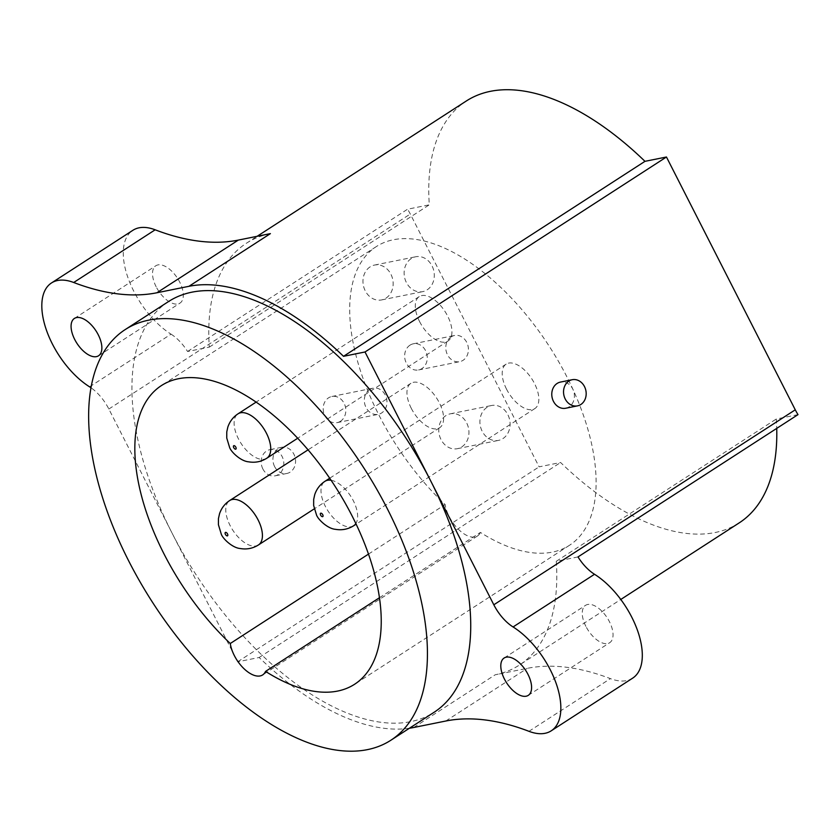 <?xml version="1.0" encoding="UTF-8"?>
<svg xmlns="http://www.w3.org/2000/svg" width="840" height="840" viewBox="0 0 840 840"><rect width="100%" height="100%" fill="white"/><g stroke="black" fill="none" stroke-linecap="round" stroke-linejoin="round"><path stroke-width="0.63" stroke-dasharray="4.2 3.15" d="M409.427 728.238A251.223 128.636 57.1 0 1 259.14 657.489L237.657 661.815L172.011 532.98A244.555 125.223 -122.9 0 0 434.144 712.247M168.515 301.56A244.555 125.223 -122.9 0 0 172.011 532.98L108.843 409.017A33.348 17.073 -122.9 0 0 90.993 387.765M585.889 626.377A22.229 11.382 57.1 0 1 585.575 605.336A22.229 11.382 57.1 0 1 609.409 621.631A22.229 11.382 57.1 0 1 609.725 642.674A22.229 11.382 57.1 0 1 585.889 626.377M89.597 386.841L171.055 334.163A64.47 33.012 57.1 0 1 128.425 278.975A64.47 33.012 57.1 0 1 132.909 230.286M171.055 334.163A33.348 17.073 57.1 0 1 187.572 351.498L209.307 347.12A251.223 128.636 57.1 0 1 246.351 243.275A251.223 128.636 57.1 0 1 270.396 233.625M156.166 286.797A22.229 11.382 57.1 0 1 155.852 265.755A22.229 11.382 57.1 0 1 179.686 282.051A22.229 11.382 57.1 0 1 180.002 303.093A22.229 11.382 57.1 0 1 156.166 286.797M632.667 678.143A64.47 33.012 57.1 0 1 610.418 678.625A333.48 170.762 57.1 0 0 527.247 668.346L495.18 674.803A251.223 128.636 57.1 0 0 519.225 665.165L620.792 599.466M578.004 556.93L556.269 561.309A251.223 128.636 57.1 0 1 519.225 665.165M209.307 347.12L429.303 204.823A251.223 128.636 57.1 0 1 466.347 100.979M187.572 351.498L407.568 209.213L429.303 204.823M798 414.635L776.265 419.024A251.223 128.636 57.1 0 1 776.727 428.4M739.221 522.869A251.223 128.636 57.1 0 1 560.595 462.504L539.112 466.841L410.298 214.032A33.348 17.073 -122.9 0 0 407.568 209.213M556.269 561.309L776.265 419.024M259.14 657.489L560.595 462.504M565.74 408.23A13.335 11.235 78.6 0 0 572.723 388.931A13.335 11.235 78.6 0 0 560.469 382.084M237.657 661.815L539.112 466.841M487.043 407.337A17.787 14.973 78.6 0 0 481.068 428.652A17.787 14.973 78.6 0 0 498.519 440.391A17.787 14.973 78.6 0 0 502.961 438.575A17.787 14.973 78.6 0 0 508.935 417.249A17.787 14.973 78.6 0 0 491.484 405.52A17.787 14.973 78.6 0 0 487.043 407.337M411.254 258.584A17.787 14.973 78.6 0 0 405.279 279.909A17.787 14.973 78.6 0 0 422.73 291.637A17.787 14.973 78.6 0 0 427.171 289.821A17.787 14.973 78.6 0 0 433.146 268.506A17.787 14.973 78.6 0 0 415.695 256.767A17.787 14.973 78.6 0 0 411.254 258.584M451.143 336.872A13.335 11.235 78.6 0 0 446.659 352.853A13.335 11.235 78.6 0 0 459.743 361.651A13.335 11.235 78.6 0 0 463.071 360.297A13.335 11.235 78.6 0 0 467.555 344.306A13.335 11.235 78.6 0 0 454.471 335.506A13.335 11.235 78.6 0 0 451.143 336.872M369.684 389.55A13.335 11.235 78.6 0 0 365.201 405.542A13.335 11.235 78.6 0 0 378.284 414.341A13.335 11.235 78.6 0 0 381.623 412.976A13.335 11.235 78.6 0 0 386.096 396.984A13.335 11.235 78.6 0 0 373.012 388.185A13.335 11.235 78.6 0 0 369.684 389.55M274.627 466.599A13.335 11.235 -101.4 0 1 281.62 447.3A13.335 11.235 -101.4 0 1 293.874 454.156A13.335 11.235 -101.4 0 1 286.892 473.456A13.335 11.235 -101.4 0 1 274.627 466.599M445.893 415.632A17.787 14.973 78.6 0 0 439.919 436.957A17.787 14.973 78.6 0 0 457.37 448.686A17.787 14.973 78.6 0 0 461.811 446.87A17.787 14.973 78.6 0 0 467.786 425.555A17.787 14.973 78.6 0 0 450.334 413.816A17.787 14.973 78.6 0 0 445.893 415.632M370.104 266.878A17.787 14.973 78.6 0 0 364.13 288.204A17.787 14.973 78.6 0 0 381.581 299.933A17.787 14.973 78.6 0 0 386.022 298.116A17.787 14.973 78.6 0 0 391.997 276.801A17.787 14.973 78.6 0 0 374.546 265.062A17.787 14.973 78.6 0 0 370.104 266.878M409.994 345.167A13.335 11.235 78.6 0 0 405.51 361.158A13.335 11.235 78.6 0 0 418.593 369.957A13.335 11.235 78.6 0 0 421.921 368.592A13.335 11.235 78.6 0 0 426.405 352.601A13.335 11.235 78.6 0 0 413.322 343.802A13.335 11.235 78.6 0 0 409.994 345.167M340.473 421.27A13.335 11.235 -101.4 0 1 337.134 422.636A13.335 11.235 -101.4 0 1 324.051 413.837A13.335 11.235 -101.4 0 1 328.534 397.845A13.335 11.235 -101.4 0 1 331.863 396.491A13.335 11.235 -101.4 0 1 344.957 405.29A13.335 11.235 -101.4 0 1 340.473 421.27M262.878 468.972A13.335 11.235 -101.4 0 1 269.861 449.673A13.335 11.235 -101.4 0 1 282.114 456.53A13.335 11.235 -101.4 0 1 275.131 475.829A13.335 11.235 -101.4 0 1 262.878 468.972M379.449 597.734L480.417 532.423A177.859 91.067 -122.9 0 0 569.499 545.275A177.859 91.067 -122.9 0 0 549.371 346.469A177.859 91.067 -122.9 0 0 376.31 246.593A177.859 91.067 -122.9 0 0 445.127 504.546A26.46 13.545 -122.9 0 0 458.703 529.567A26.46 13.545 -122.9 0 0 477.53 535.952A26.46 13.545 -122.9 0 0 480.417 532.423M368.487 554.106L445.127 504.546M411.296 408.356A26.46 13.545 57.1 0 1 410.918 383.313A26.46 13.545 57.1 0 1 439.278 402.707A26.46 13.545 57.1 0 1 439.656 427.749A26.46 13.545 57.1 0 1 411.296 408.356M419.622 321.647A26.46 13.545 57.1 0 1 419.244 296.604A26.46 13.545 57.1 0 1 447.605 315.998A26.46 13.545 57.1 0 1 447.983 341.04A26.46 13.545 57.1 0 1 419.622 321.647M506.531 389.151A26.46 13.545 57.1 0 1 506.153 364.119A26.46 13.545 57.1 0 1 534.503 383.502A26.46 13.545 57.1 0 1 534.881 408.544A26.46 13.545 57.1 0 1 506.531 389.151M413.731 727.493L495.18 674.803M445.788 721.025L527.247 668.346M528.958 731.315L610.418 678.625M108.843 409.017L410.298 214.032M353.693 525.735A26.46 13.545 57.1 0 1 325.332 506.342A26.46 13.545 57.1 0 1 324.954 481.31M331.096 480.281A26.46 13.545 57.1 0 1 353.315 500.703A26.46 13.545 57.1 0 1 355.856 523.562M266.784 458.231A26.46 13.545 57.1 0 1 238.434 438.837A26.46 13.545 57.1 0 1 238.056 413.805M258.468 544.94A26.46 13.545 57.1 0 1 230.108 525.546A26.46 13.545 57.1 0 1 229.73 500.514M504.116 658.025L585.575 605.336M246.351 243.275L257.135 236.303M457.37 448.686L498.519 440.391M450.334 413.816L491.484 405.52M381.581 299.933L422.73 291.637M374.546 265.062L415.695 256.767M418.593 369.957L459.743 361.651M413.322 343.802L454.471 335.506M337.134 422.636L378.284 414.341M331.863 396.491L373.012 388.185M281.62 447.3L269.861 449.673M286.892 473.456L275.131 475.829M528.266 695.363L609.725 642.674M74.392 318.444L155.852 265.755M98.543 355.782L180.002 303.093M376.31 246.593L161.448 385.56M569.499 545.275L354.627 684.243M477.53 535.952L262.668 674.919M506.153 364.119L329.711 478.233M534.881 408.544L356.139 524.16M447.983 341.04L297.696 438.239M419.244 296.604L256.127 402.108M439.656 427.749L314.255 508.862M410.918 383.313L308.07 449.841"/><path stroke-width="1.26" d="M390.852 740.25A244.555 125.223 -122.9 0 0 387.356 508.83A244.555 125.223 -122.9 0 0 125.223 329.564A244.555 125.223 -122.9 0 0 128.72 560.984A244.555 125.223 -122.9 0 0 390.852 740.25L434.144 712.247A244.555 125.223 -122.9 0 0 430.657 480.827L493.815 604.79A33.348 17.073 -122.9 0 0 513.072 626.955A64.47 33.012 57.1 0 1 555.692 682.143A64.47 33.012 57.1 0 1 551.208 730.832A64.47 33.012 57.1 0 1 528.958 731.315A333.48 170.762 -122.9 0 0 445.788 721.025L413.731 727.493A251.223 128.636 57.1 0 1 409.427 728.238M527.951 674.321A22.229 11.382 -122.9 0 0 504.116 658.025A22.229 11.382 -122.9 0 0 504.441 679.067A22.229 11.382 -122.9 0 0 528.266 695.363A22.229 11.382 -122.9 0 0 527.951 674.321M90.993 387.765A33.348 17.073 -122.9 0 0 89.597 386.841A64.47 33.012 57.1 0 1 46.977 331.653A64.47 33.012 57.1 0 1 51.461 282.975A64.47 33.012 57.1 0 1 73.7 282.492A333.48 170.762 -122.9 0 0 156.87 292.772L188.937 286.314A251.223 128.636 57.1 0 1 343.518 356.318L365.012 351.981L430.657 480.827A244.555 125.223 -122.9 0 0 168.515 301.56L125.223 329.564M98.228 334.74A22.229 11.382 -122.9 0 0 74.392 318.444A22.229 11.382 -122.9 0 0 74.718 339.486A22.229 11.382 -122.9 0 0 98.543 355.782A22.229 11.382 -122.9 0 0 98.228 334.74M51.461 282.975L132.909 230.286A64.47 33.012 57.1 0 1 155.159 229.803A333.48 170.762 57.1 0 0 238.329 240.093L270.396 233.625L188.937 286.314M513.072 626.955L594.521 574.276A64.47 33.012 57.1 0 1 637.15 629.454A64.47 33.012 57.1 0 1 632.667 678.143L551.208 730.832M594.521 574.276A33.348 17.073 57.1 0 1 578.004 556.93L798 414.635A33.348 17.073 -122.9 0 1 795.27 409.815L666.456 157.007L644.973 161.333L343.518 356.318M257.135 236.303L466.347 100.979A251.223 128.636 57.1 0 1 644.973 161.333M776.727 428.4A251.223 128.636 57.1 0 1 739.221 522.869L620.792 599.466M365.012 351.981L666.456 157.007M572.219 379.712L560.469 382.084A13.335 11.235 78.6 0 0 553.476 401.383A13.335 11.235 78.6 0 0 565.74 408.23L577.49 405.867A13.335 11.235 78.6 0 0 584.482 386.568A13.335 11.235 78.6 0 0 572.219 379.712A13.335 11.235 78.6 0 0 565.236 399.01A13.335 11.235 78.6 0 0 577.49 405.867M265.545 671.401A177.859 91.067 -122.9 0 0 354.627 684.243A177.859 91.067 -122.9 0 0 334.509 485.447A177.859 91.067 -122.9 0 0 161.448 385.56A177.859 91.067 -122.9 0 0 230.265 643.514A26.46 13.545 -122.9 0 0 243.831 668.546A26.46 13.545 -122.9 0 0 262.668 674.919A26.46 13.545 -122.9 0 0 265.545 671.401L379.449 597.734M230.265 643.514L368.487 554.106M73.7 282.492L155.159 229.803M156.87 292.772L238.329 240.093M493.815 604.79L795.27 409.815M329.711 478.233L324.954 481.31A26.46 13.545 57.1 0 1 331.096 480.281M320.628 515.141A2.006 1.029 57.1 0 1 320.796 513.177A2.006 1.029 57.1 0 1 322.749 514.721A2.006 1.029 57.1 0 1 322.581 516.684A2.006 1.029 57.1 0 1 320.628 515.141M355.856 523.562A26.46 13.545 57.1 0 1 353.693 525.735C348.128 529.231 342.08 530.439 335.559 529.337C327.506 528.738 317.719 519.131 316.481 514.836L313.656 505.533L313.677 499.422L314.748 494.582C316.669 488.943 320.072 484.523 324.954 481.31M235.841 447.206A2.006 1.029 57.1 0 1 235.683 449.18A2.006 1.029 57.1 0 1 233.73 447.636A2.006 1.029 57.1 0 1 233.888 445.662A2.006 1.029 57.1 0 1 235.841 447.206M227.514 533.925A2.006 1.029 57.1 0 1 227.357 535.889A2.006 1.029 57.1 0 1 225.404 534.345A2.006 1.029 57.1 0 1 225.561 532.381A2.006 1.029 57.1 0 1 227.514 533.925M266.416 433.199A26.46 13.545 57.1 0 1 266.784 458.231C261.219 461.727 255.171 462.935 248.661 461.832C240.608 461.223 230.811 451.626 229.572 447.332L226.748 438.029L226.769 431.907L227.84 427.077C229.761 421.439 233.163 417.018 238.056 413.805A26.46 13.545 57.1 0 1 266.416 433.199M258.09 519.908A26.46 13.545 57.1 0 1 258.468 544.94C252.893 548.436 246.855 549.644 240.334 548.541C232.281 547.942 222.495 538.335 221.246 534.041L218.431 524.738L218.442 518.627L219.524 513.786C221.434 508.148 224.847 503.727 229.73 500.514A26.46 13.545 57.1 0 1 258.09 519.908M356.139 524.16L353.693 525.735M297.696 438.239L266.795 458.231M256.127 402.108L238.056 413.805M314.255 508.862L258.468 544.94M308.07 449.841L229.73 500.514"/></g></svg>
